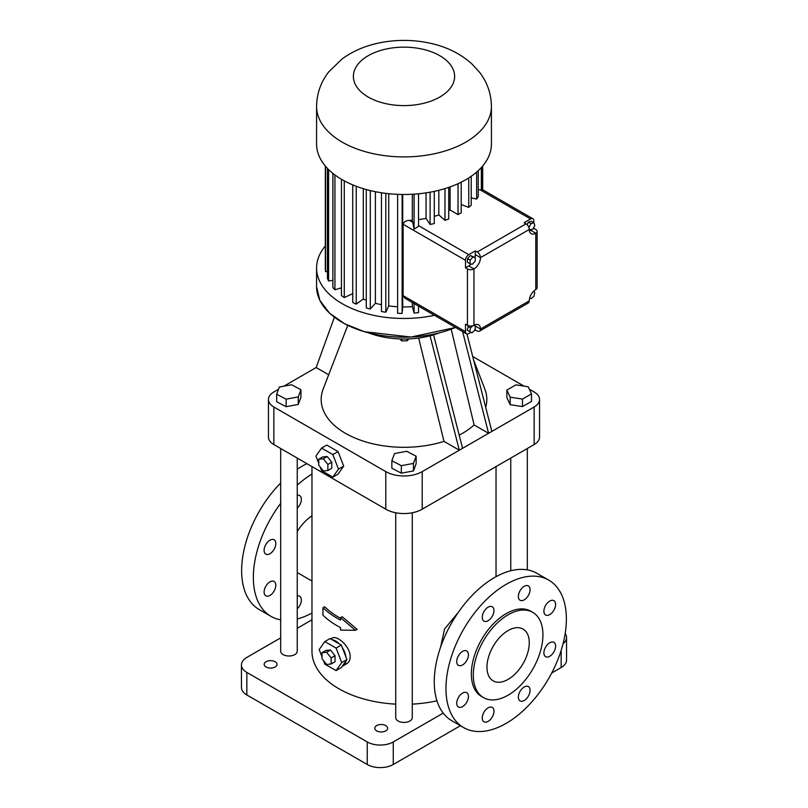 <?xml version="1.0" encoding="UTF-8"?>
<svg xmlns="http://www.w3.org/2000/svg" width="808" height="808" viewBox="0 0 808 808"><rect width="100%" height="100%" fill="white"/><g stroke="black" fill="none" stroke-linecap="round" stroke-linejoin="round"><path stroke-width="1.21" d="M439.441 332.866A64.418 37.188 180 0 1 368.559 332.866M433.563 334.845L462.57 448.329L488.598 433.3L462.6 331.553M462.57 448.329L459.318 450.207L430.078 335.815M278.528 389.274L273.851 391.971A18.402 10.625 0 0 0 268.458 399.485A18.402 10.625 0 0 0 273.851 407L385.78 471.62A25.765 14.877 0 0 0 422.22 471.62L459.318 450.207L443.996 441.36A82.83 47.824 180 0 1 354.328 437.754A82.83 47.824 180 0 1 323.16 389.082L347.763 325.361M268.458 399.485L268.458 437.057A18.402 10.625 0 0 0 273.851 444.572L385.78 509.191A25.765 14.877 0 0 0 422.22 509.191L534.149 444.572A18.402 10.625 0 0 0 539.542 437.057L539.542 399.485A18.402 10.625 0 0 0 534.149 391.971L529.321 389.183M451.207 329.199L474.114 424.937L488.598 433.3L534.149 407A18.402 10.625 0 0 0 539.542 399.485M491.85 431.421L466.943 333.957M474.114 424.937A82.83 47.824 180 0 1 459.196 435.138M334.391 317.241L316.15 367.549L328.674 374.781M418.645 338.017L443.996 441.36M473.569 359.883L484.84 389.082A82.83 47.824 180 0 1 485.699 407.353M401.748 338.976L401.748 340.865L399.758 338.916M407.06 338.956L407.06 340.835L401.748 340.865M408.959 338.885L407.06 340.835M316.15 367.549L283.85 386.194M276.679 394.233L276.679 401.748L286.143 406.687L298.273 404.424L300.95 397.223L300.95 389.709L291.496 384.77L279.356 387.032L276.679 394.233L286.143 399.172L298.273 396.91L300.95 389.709M391.86 460.732L391.86 468.246L401.324 473.185L413.464 470.923L416.14 463.721L416.14 456.207L406.676 451.278L394.536 453.53L391.86 460.732L401.324 465.671L413.464 463.408L416.14 456.207M524.008 386.113L472.7 356.5M506.869 390.062L506.869 397.576L510.161 404.687L522.483 406.596L531.502 401.394L531.502 393.88L528.2 386.769L515.878 384.861L506.869 390.062L510.161 397.183L522.483 399.081L531.502 393.88M320.19 467.054L321.574 470.62L332.846 477.134L338.057 474.124L343.693 466.105L338.057 451.581L326.786 445.077L321.574 448.076L315.938 456.096L318.756 463.348M298.273 404.424L298.273 396.91M286.143 406.687L286.143 399.172M413.464 470.923L413.464 463.408M401.324 473.185L401.324 465.671M311.969 466.58L311.969 651.208A92.031 53.136 0 0 0 395.718 704.132M412.282 704.132A92.031 53.136 0 0 0 436.946 700.819M458.146 612.595L444.582 628.967L440.633 647.016M323.452 660.55L324.826 664.115L336.098 670.62L341.309 667.62L342.309 666.186A14.726 8.504 -120 0 0 343.036 665.842L346.703 663.721C348.945 662.358 350.106 660.035 350.177 656.742C350.48 646.814 336.886 634.603 331.977 638.219L330.704 638.956M340.522 617.645L342.148 616.706L357.126 629.311L355.449 630.28L340.522 617.645L340.522 620.11A94.334 54.459 180 0 1 322.968 607.707L324.644 606.737A92.031 53.136 0 0 0 340.522 618.302M280.679 448.511L280.679 651.208A8.282 4.777 0 0 0 285.79 655.631A8.282 4.777 0 0 0 294.819 654.591A8.282 4.777 0 0 0 297.243 651.208L297.243 458.075M395.718 512.757L395.718 717.625A8.282 4.777 0 0 0 400.829 722.049A8.282 4.777 0 0 0 409.858 721.009A8.282 4.777 0 0 0 412.282 717.625L412.282 512.757M522.483 406.596L522.483 399.081M510.161 404.687L510.161 397.183M338.057 451.581L332.846 454.591L321.574 448.076M343.693 466.105L338.481 469.115L332.846 454.591M332.846 477.134L338.481 469.115M311.969 619.807L297.243 628.311M280.679 637.876L246.844 657.409A18.402 10.625 0 0 0 241.451 664.923A18.402 10.625 0 0 0 246.844 672.438L367.236 741.946A18.402 10.625 0 0 0 393.264 741.946L443.198 713.111M563.055 643.724A18.402 10.625 0 0 0 566.549 637.502A18.402 10.625 0 0 0 565.176 633.482M385.78 725.604A6.444 3.717 0 0 0 378.76 724.796A6.444 3.717 0 0 0 374.781 728.23A6.444 3.717 0 0 0 381.224 731.947A6.444 3.717 0 0 0 387.668 728.23A6.444 3.717 0 0 0 385.78 725.604M275.154 661.732A6.444 3.717 0 0 0 268.135 660.924A6.444 3.717 0 0 0 264.155 664.358A6.444 3.717 0 0 0 270.599 668.085A6.444 3.717 0 0 0 277.043 664.358A6.444 3.717 0 0 0 275.154 661.732M343.036 665.842A14.726 8.504 -120 0 0 345.935 661.025L346.945 659.601L345.935 657.005A14.726 8.504 -120 0 0 342.309 647.663L341.309 645.077L339.299 643.915A14.726 8.504 -120 0 0 332.048 639.724L330.038 638.562L324.826 641.572L319.19 649.592L322.008 656.833M311.969 515.797A34.047 19.655 120 0 0 297.243 531.583M355.449 630.28L340.522 630.099L340.522 627.624A94.334 54.459 180 0 1 322.968 615.221L322.968 607.707M327.866 470.529L331.765 468.276L331.765 462.196L327.21 456.53L322.655 456.934L318.756 459.196L318.756 465.267L323.311 470.933L327.866 470.529L327.866 464.449L323.311 458.782L318.756 459.196M548.733 580.114L537.017 573.357A85.123 49.147 120 0 0 494.456 577.568A85.123 49.147 120 0 0 438.845 652.591A85.123 49.147 120 0 0 451.894 720.797L463.6 727.564A85.123 49.147 120 0 0 548.733 678.417A85.123 49.147 120 0 0 548.733 580.114A85.123 49.147 120 0 0 506.172 584.335A85.123 49.147 120 0 0 450.551 659.348A85.123 49.147 120 0 0 463.6 727.564M241.451 664.923L241.451 687.467A18.402 10.625 0 0 0 246.844 694.981L367.236 764.489A18.402 10.625 0 0 0 393.264 764.489L460.409 725.715M551.702 673.014L561.156 667.56A18.402 10.625 0 0 0 566.549 660.045L566.549 637.502M342.309 666.186L345.935 661.025M339.299 643.915L332.048 639.724M345.935 657.005L342.309 647.663M311.969 474.064A85.123 49.147 120 0 0 297.243 485.133M280.679 503.374A85.123 49.147 120 0 0 270.983 616.352A85.123 49.147 120 0 0 280.679 619.837M297.243 618.948A85.123 49.147 120 0 0 311.969 613.03M297.243 495.264A8.282 4.777 -60 0 1 299.637 495.556A8.282 4.777 -60 0 1 297.243 508.161M297.243 595.92A8.282 4.777 -60 0 1 299.637 596.213A8.282 4.777 -60 0 1 297.243 608.828M264.105 592.032A8.282 4.777 -60 0 1 267.721 583.689A8.282 4.777 -60 0 1 274.104 581.477A8.282 4.777 -60 0 1 274.104 591.032A8.282 4.777 -60 0 1 265.822 595.819A8.282 4.777 -60 0 1 264.105 592.032M264.105 550.329A8.282 4.777 -60 0 1 267.721 541.996A8.282 4.777 -60 0 1 274.104 539.774A8.282 4.777 -60 0 1 274.104 549.339A8.282 4.777 -60 0 1 265.822 554.126A8.282 4.777 -60 0 1 264.105 550.329M434.451 315.302A87.426 50.48 180 0 1 316.574 267.983A87.426 50.48 180 0 1 325.321 245.975M327.21 456.53L323.311 458.782M331.765 462.196L327.866 464.449M493.971 610.555A8.282 4.777 120 0 0 492.254 606.758A8.282 4.777 120 0 0 483.972 611.545A8.282 4.777 120 0 0 483.972 621.11A8.282 4.777 120 0 0 490.355 618.888A8.282 4.777 120 0 0 493.971 610.555M468.438 654.773A8.282 4.777 120 0 0 466.721 650.985A8.282 4.777 120 0 0 458.439 655.763A8.282 4.777 120 0 0 458.439 665.327A8.282 4.777 120 0 0 464.822 663.115A8.282 4.777 120 0 0 468.438 654.773M468.438 696.476A8.282 4.777 120 0 0 466.721 692.678A8.282 4.777 120 0 0 458.439 697.466A8.282 4.777 120 0 0 458.439 707.03A8.282 4.777 120 0 0 464.822 704.808A8.282 4.777 120 0 0 468.438 696.476M493.971 711.212A8.282 4.777 120 0 0 492.254 707.424A8.282 4.777 120 0 0 483.972 712.202A8.282 4.777 120 0 0 483.972 721.766A8.282 4.777 120 0 0 490.355 719.554A8.282 4.777 120 0 0 493.971 711.212M530.078 690.365A8.282 4.777 120 0 0 528.361 686.578A8.282 4.777 120 0 0 520.079 691.355A8.282 4.777 120 0 0 520.079 700.92A8.282 4.777 120 0 0 526.462 698.698A8.282 4.777 120 0 0 530.078 690.365M555.611 646.148A8.282 4.777 120 0 0 553.894 642.35A8.282 4.777 120 0 0 545.612 647.137A8.282 4.777 120 0 0 545.612 656.692A8.282 4.777 120 0 0 551.995 654.48A8.282 4.777 120 0 0 555.611 646.148M555.611 604.445A8.282 4.777 120 0 0 553.894 600.657A8.282 4.777 120 0 0 545.612 605.434A8.282 4.777 120 0 0 545.612 614.999A8.282 4.777 120 0 0 551.995 612.777A8.282 4.777 120 0 0 555.611 604.445M530.078 589.709A8.282 4.777 120 0 0 528.361 585.911A8.282 4.777 120 0 0 520.079 590.699A8.282 4.777 120 0 0 520.079 600.263A8.282 4.777 120 0 0 526.462 598.041A8.282 4.777 120 0 0 530.078 589.709M341.309 645.077L336.098 648.077L324.826 641.572M346.945 659.601L341.734 662.6L336.098 648.077M336.098 670.62L341.734 662.6M306.929 463.671A85.123 49.147 120 0 0 301.828 466.368A85.123 49.147 120 0 0 297.243 469.216M280.679 483.012A85.123 49.147 120 0 0 259.267 609.596L270.983 616.352M418.524 306.111L418.524 312.646A78.699 45.44 180 0 1 414.09 313.049L412.322 306.636A67.458 38.946 180 0 1 402.717 306.929L402.131 313.413A78.699 45.44 180 0 1 397.637 313.282L397.637 194.344M397.637 306.757A67.458 38.946 180 0 1 388.719 305.919L385.81 312.191A78.699 45.44 180 0 1 381.467 311.524L381.467 192.769M381.467 304.697A67.458 38.946 180 0 1 375.397 303.263L370.286 309.05A78.699 45.44 180 0 1 366.276 307.868L366.276 189.537M366.276 300.273A67.458 38.946 180 0 1 363.317 299.051L356.237 304.101A78.699 45.44 180 0 1 352.743 302.465L352.743 184.891M352.743 293.617L344.279 297.576A78.699 45.44 180 0 1 341.451 295.566L341.451 179.265M341.451 287.85L334.926 289.769A78.699 45.44 180 0 1 332.886 287.446L332.886 173.367M332.886 280.336L328.593 280.992A78.699 45.44 180 0 1 327.432 278.487L327.432 168.367M327.432 271.599L325.553 271.66A78.699 45.44 180 0 1 325.321 269.064L325.321 166.014M532.735 612.333L530.785 611.202A49.237 28.421 120 0 0 506.172 613.636A49.237 28.421 120 0 0 474.003 657.025A49.237 28.421 120 0 0 481.548 696.476L483.497 697.607A49.237 28.421 120 0 0 532.735 669.186A49.237 28.421 120 0 0 532.735 612.333A49.237 28.421 120 0 0 508.121 614.767A49.237 28.421 120 0 0 475.952 658.156A49.237 28.421 120 0 0 483.497 697.607M331.118 664.014L335.017 661.762L335.017 655.692L330.462 650.026L325.907 650.43L322.008 652.682L322.008 658.752L326.563 664.428L331.118 664.014L331.118 657.944L326.563 652.278L322.008 652.682M412.322 194.253L412.322 220.22A67.458 38.946 180 0 1 409.424 220.392C406.05 220.503 403.95 221.796 403.121 224.271L403.121 295.657L405.03 298.314L466.448 333.775A4.606 2.656 120 0 0 468.751 333.553L470.923 332.29M414.09 303.01L414.09 313.049M412.322 302.525L412.322 306.636M402.717 194.476L402.717 306.929M402.131 194.465L402.131 313.413M388.719 193.698L388.719 305.919M385.81 193.375L385.81 312.191M375.397 191.698L375.397 303.263M370.286 190.577L370.286 309.05M363.317 188.678L363.317 299.051M356.237 186.284L356.237 304.101M344.279 180.871L344.279 297.576M334.926 174.942L334.926 289.769M328.593 169.549L328.593 280.992M325.553 166.286L325.553 271.66M482.679 166.014L482.679 189.749M330.462 650.026L326.563 652.278M335.017 655.692L331.118 657.944M474.841 330.028L477.205 330.916A4.606 2.656 60 0 0 479.508 331.149L528.311 302.97A4.606 2.656 60 0 0 529.27 300.859L480.467 329.038A4.606 2.656 60 0 1 479.508 331.149M530.149 298.101L529.573 298.435M403.121 295.657L465.499 331.674A4.606 2.656 120 0 0 466.448 333.775M465.499 260.287A4.606 2.656 -60 0 1 468.751 254.651L475.256 250.894L475.256 254.651L480.467 257.651A9.201 5.313 120 0 1 473.953 268.923A4.606 2.656 -0 0 1 467.448 268.923L465.499 267.801L465.499 260.287L403.121 224.271M418.524 193.779L418.524 226.28L414.09 229.159L412.322 220.22M414.09 194.142L414.09 229.159M491.426 106.434L491.426 144.006A87.426 50.48 180 0 1 465.822 179.699A87.426 50.48 180 0 1 370.539 190.637A87.426 50.48 180 0 1 316.574 144.006L316.574 106.434C316.797 93.496 320.867 81.962 328.795 71.831L341.925 59.065C352.662 51.237 365.004 45.874 378.952 42.975C396.274 39.41 413.544 39.541 430.765 43.359C446.733 46.894 460.398 53.692 471.741 63.761L479.538 72.255C487.254 82.305 491.224 93.688 491.426 106.434A87.426 50.48 180 0 1 465.822 142.127A87.426 50.48 180 0 1 370.539 153.066A87.426 50.48 180 0 1 316.574 106.434M465.499 331.674L465.499 324.159L467.448 325.281A4.606 2.656 0 0 0 473.953 325.281L473.953 268.923L468.751 265.923A9.201 5.313 120 0 0 471.165 263.984M482.053 166.741L482.053 189.385M533.825 222.695L533.825 220.837A4.606 2.656 120 0 0 532.876 218.726A4.606 2.656 120 0 0 530.573 218.958L480.164 189.85L482.053 189.92M532.997 228.826L533.825 228.351L535.775 229.472A4.606 2.656 180 0 1 537.128 231.351A4.606 2.656 180 0 1 535.775 233.229A9.201 5.313 120 0 1 531.179 233.694A9.201 5.313 120 0 1 529.27 229.472L480.467 257.651A4.606 2.656 60 0 0 477.205 252.015L475.256 250.894M533.825 291.698L533.825 291.062M533.825 228.351L533.825 227.331M529.27 642.754A29.906 17.271 120 0 0 523.079 629.068A29.906 17.271 120 0 0 493.163 646.329A29.906 17.271 120 0 0 493.163 680.871A29.906 17.271 120 0 0 516.211 672.862A29.906 17.271 120 0 0 529.27 642.754M475.256 329.795L475.256 327.917M475.256 326.26L475.256 326.038A9.201 5.313 120 0 0 475.144 324.725M468.559 325.755L467.155 330.149L471.912 332.835L474.801 330.219L475.548 326.432L473.7 325.412M465.499 267.801L468.751 265.923M474.892 257.348A9.201 5.313 120 0 0 475.256 254.651M475.387 257.631L470.327 255.54L467.6 258.57L467.317 262.186L469.923 263.691L472.377 264.277L475.104 261.247L475.387 257.631L472.933 257.045L470.195 260.075L469.923 263.691M530.573 218.958L524.059 222.715L526.018 223.836A4.606 2.656 60 0 1 529.27 229.472M480.164 189.85L478.255 189.678M478.255 170.65L478.255 196.637A78.699 45.44 180 0 1 476.639 199.061L471.205 197.859M471.205 176.285L471.205 205.222A78.699 45.44 180 0 1 468.751 207.404L461.216 204.576M461.216 182.164L461.216 212.777A78.699 45.44 180 0 1 458.035 214.605L450.086 210.019A67.458 38.946 180 0 1 448.733 210.726M448.733 187.375L448.733 218.958A78.699 45.44 180 0 1 444.966 220.372L438.835 214.928A67.458 38.946 180 0 1 434.29 216.372M434.29 191.355L434.29 223.513A78.699 45.44 180 0 1 430.098 224.442L426.058 218.382A67.458 38.946 180 0 1 418.524 219.604M468.751 177.922L468.751 207.404M476.639 172.094L476.639 199.061M481.346 167.529L481.346 190.001M426.058 192.849L426.058 218.382M430.098 192.183L430.098 224.442M438.835 190.294L438.835 214.928M444.966 188.597L444.966 220.372M450.086 186.901L450.086 210.019M458.035 183.679L458.035 214.605M529.381 230.785A9.201 5.313 120 0 0 530.573 230.23L531.573 229.654M529.28 229.876L532.735 229.29L534.795 225.573L533.926 222.756L531.331 221.251L528.402 222.149L527.028 224.614M537.128 231.351L537.128 287.709A4.606 2.656 180 0 1 535.775 289.587A9.201 5.313 120 0 0 529.27 300.859M475.256 326.038L480.467 329.038A9.201 5.313 120 0 0 478.558 324.826A9.201 5.313 120 0 0 473.953 325.281M467.903 326.351L470.509 327.856L469.761 331.644M472.832 325.755L470.509 327.856M473.751 325.392L475.548 326.432M533.421 291.466L534.765 292.244L533.391 291.486M529.715 297.869L531.129 298.647L534.017 296.031L534.765 292.244M467.6 258.57L470.195 260.075M470.327 255.54L472.933 257.045M528.806 227.29L529.816 230.189M528.402 222.149L531.008 223.644L528.947 227.371M533.926 222.756L531.008 223.644M422.22 509.191L422.22 471.62M534.149 444.572L534.149 407M385.78 509.191L385.78 471.62M273.851 444.572L273.851 407M316.574 267.983L316.574 286.668A87.426 50.48 180 0 0 364.368 331.654A87.426 50.48 180 0 0 455.5 327.452A87.294 50.399 180 0 1 342.228 322.382M246.844 694.981L246.844 672.438M367.236 764.489L367.236 741.946M393.264 764.489L393.264 741.946M561.156 667.56L561.156 650.369M468.751 254.651L418.524 225.654M412.928 222.422L409.424 220.392M467.448 325.281L467.448 268.923M526.018 223.836L477.205 252.015M530.573 230.23L535.775 233.229L535.775 289.587M439.794 97.041A50.621 29.219 180 0 1 355.106 83.941A50.621 29.219 180 0 1 417.1 48.147A50.621 29.219 180 0 1 439.794 97.041M496.031 576.69L496.031 466.58M527.321 569.872L527.321 448.511M510.757 570.761L510.757 458.075M297.243 572.539L311.969 581.043M316.574 286.668L319.867 300.414L329.492 313.11L344.723 323.816L364.408 331.724L411.019 337.037L455.55 327.482M481.871 189.284L532.876 218.726"/></g></svg>
